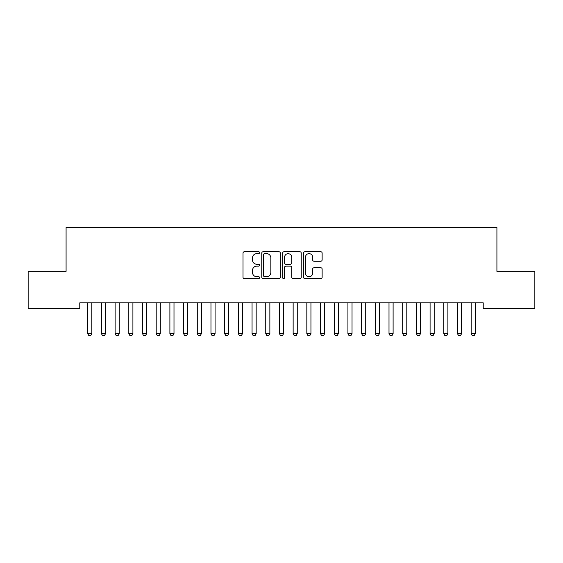 <?xml version="1.0" encoding="UTF-8"?>
<svg xmlns="http://www.w3.org/2000/svg" width="563" height="563" viewBox="0 0 563 563"><rect width="100%" height="100%" fill="white"/><g stroke="black" fill="none" stroke-linecap="round" stroke-linejoin="round"><path stroke-width="0.84" d="M259.592 252.688A0.943 0.943 0 0 0 258.649 251.745L244.363 251.745A1.344 1.344 0 0 0 243.019 253.09L243.019 277.285A1.344 1.344 0 0 0 244.363 278.629L258.649 278.629A0.943 0.943 0 0 0 259.592 277.693A0.943 0.943 0 0 0 258.649 276.75L256.798 276.75A4.3 4.3 0 0 1 252.498 272.45L252.498 270.43A4.3 4.3 0 0 1 256.798 266.13L258.649 266.13A0.943 0.943 0 0 0 259.592 265.187A0.943 0.943 0 0 0 258.649 264.251L256.798 264.251A4.3 4.3 0 0 1 252.498 259.944L252.498 257.931A4.3 4.3 0 0 1 256.798 253.631L258.649 253.631A0.943 0.943 0 0 0 259.592 252.688M320.783 261.225A1.344 1.344 0 0 0 322.127 259.881L322.127 253.09A1.344 1.344 0 0 0 320.783 251.745L304.921 251.745A1.344 1.344 0 0 0 303.577 253.09L303.577 277.285A1.344 1.344 0 0 0 304.921 278.629L320.783 278.629A1.344 1.344 0 0 0 322.127 277.285L322.127 269.086A1.344 1.344 0 0 0 320.783 267.742L313.999 267.742A1.344 1.344 0 0 0 312.655 269.086L312.655 273.154A3.596 3.596 0 0 1 309.059 276.75A3.596 3.596 0 0 1 305.463 273.154L305.463 257.228A3.596 3.596 0 0 1 309.059 253.631A3.596 3.596 0 0 1 312.655 257.228L312.655 259.881A1.344 1.344 0 0 0 313.999 261.225L320.783 261.225M483.223 302.852L79.777 302.852L79.777 308.327L28.15 308.327L28.15 271.352L66.082 271.352L66.082 227.529L496.918 227.529L496.918 271.352L534.85 271.352L534.85 308.327L483.223 308.327L483.223 302.852M280.325 253.09A1.344 1.344 0 0 0 278.981 251.745L263.118 251.745A1.344 1.344 0 0 0 261.774 253.09L261.774 277.285A1.344 1.344 0 0 0 263.118 278.629L278.981 278.629A1.344 1.344 0 0 0 280.325 277.285L280.325 253.09M284.019 251.745L299.882 251.745A1.344 1.344 0 0 1 301.226 253.09L301.226 277.285A1.344 1.344 0 0 1 299.882 278.629L293.091 278.629A1.344 1.344 0 0 1 291.747 277.285L291.747 267.474A1.344 1.344 0 0 0 290.402 266.13L285.905 266.13A1.344 1.344 0 0 0 284.561 267.474L284.561 277.693A0.943 0.943 0 0 1 283.618 278.629A0.943 0.943 0 0 1 282.675 277.693L282.675 253.09A1.344 1.344 0 0 1 284.019 251.745M264.596 253.631A0.943 0.943 0 0 0 263.653 254.567L263.653 275.807A0.943 0.943 0 0 0 264.596 276.75L266.545 276.75A4.3 4.3 0 0 0 270.845 272.45L270.845 257.931A4.3 4.3 0 0 0 266.545 253.631L264.596 253.631M291.747 257.291A3.596 3.596 0 0 0 288.15 253.695A3.596 3.596 0 0 0 284.561 257.291L284.561 262.907A1.344 1.344 0 0 0 285.905 264.251L290.402 264.251A1.344 1.344 0 0 0 291.747 262.907L291.747 257.291M87.659 303.147A1.372 1.372 -179.4 0 1 87.722 303.563A1.372 1.372 179.4 0 0 87.659 303.147L87.561 302.852M91.987 302.852L91.896 303.147A1.372 1.372 179.4 0 0 91.832 303.563L91.832 333.69L90.805 335.471L88.75 335.471L87.722 333.69L87.722 303.563M87.722 333.69L91.832 333.69M101.354 303.147A1.372 1.372 -179.4 0 1 101.417 303.563A1.372 1.372 179.4 0 0 101.354 303.147L101.256 302.852M115.049 303.147A1.372 1.372 -179.4 0 1 115.112 303.563A1.372 1.372 179.4 0 0 115.049 303.147L114.951 302.852M105.682 302.852L105.591 303.147A1.372 1.372 179.4 0 0 105.527 303.563L105.527 333.69L104.5 335.471L102.445 335.471L101.417 333.69L101.417 303.563M101.417 333.69L105.527 333.69M119.377 302.852L119.286 303.147A1.372 1.372 179.4 0 0 119.222 303.563L119.222 333.69L118.195 335.471L116.14 335.471L115.112 333.69L115.112 303.563M115.112 333.69L119.222 333.69M128.744 303.147A1.372 1.372 -179.4 0 1 128.807 303.563A1.372 1.372 179.4 0 0 128.744 303.147L128.645 302.852M142.432 303.147A1.372 1.372 -179.4 0 1 142.502 303.563A1.372 1.372 179.4 0 0 142.432 303.147L142.34 302.852M133.072 302.852L132.981 303.147A1.372 1.372 179.4 0 0 132.91 303.563L132.91 333.69L131.89 335.471L129.835 335.471L128.807 333.69L128.807 303.563M128.807 333.69L132.91 333.69M146.767 302.852L146.676 303.147A1.372 1.372 179.4 0 0 146.605 303.563L146.605 333.69L145.578 335.471L143.53 335.471L142.502 333.69L142.502 303.563M142.502 333.69L146.605 333.69M156.127 303.147A1.372 1.372 -179.4 0 1 156.197 303.563A1.372 1.372 179.4 0 0 156.127 303.147L156.035 302.852M160.462 302.852L160.371 303.147A1.372 1.372 179.4 0 0 160.3 303.563L160.3 333.69L159.273 335.471L157.225 335.471L156.197 333.69L156.197 303.563M156.197 333.69L160.3 333.69M169.822 303.147A1.372 1.372 -179.4 0 1 169.892 303.563A1.372 1.372 179.4 0 0 169.822 303.147L169.73 302.852M174.157 302.852L174.058 303.147A1.372 1.372 179.4 0 0 173.995 303.563L173.995 333.69L172.968 335.471L170.913 335.471L169.892 333.69L169.892 303.563M169.892 333.69L173.995 333.69M183.517 303.147A1.372 1.372 -179.4 0 1 183.58 303.563A1.372 1.372 179.4 0 0 183.517 303.147L183.425 302.852M187.852 302.852L187.753 303.147A1.372 1.372 179.4 0 0 187.69 303.563L187.69 333.69L186.663 335.471L184.608 335.471L183.58 333.69L183.58 303.563M183.58 333.69L187.69 333.69M197.212 303.147A1.372 1.372 -179.4 0 1 197.275 303.563A1.372 1.372 179.4 0 0 197.212 303.147L197.12 302.852M201.547 302.852L201.448 303.147A1.372 1.372 179.4 0 0 201.385 303.563L201.385 333.69L200.358 335.471L198.303 335.471L197.275 333.69L197.275 303.563M197.275 333.69L201.385 333.69M210.907 303.147A1.372 1.372 -179.4 0 1 210.97 303.563A1.372 1.372 179.4 0 0 210.907 303.147L210.815 302.852M215.242 302.852L215.143 303.147A1.372 1.372 179.4 0 0 215.08 303.563L215.08 333.69L214.053 335.471L211.998 335.471L210.97 333.69L210.97 303.563M210.97 333.69L215.08 333.69M224.602 303.147A1.372 1.372 -179.4 0 1 224.665 303.563A1.372 1.372 179.4 0 0 224.602 303.147L224.51 302.852M228.937 302.852L228.838 303.147A1.372 1.372 179.4 0 0 228.775 303.563L228.775 333.69L227.748 335.471L225.693 335.471L224.665 333.69L224.665 303.563M224.665 333.69L228.775 333.69M238.297 303.147A1.372 1.372 -179.4 0 1 238.36 303.563A1.372 1.372 179.4 0 0 238.297 303.147L238.205 302.852M242.632 302.852L242.533 303.147A1.372 1.372 179.4 0 0 242.47 303.563L242.47 333.69L241.443 335.471L239.388 335.471L238.36 333.69L238.36 303.563M238.36 333.69L242.47 333.69M251.992 303.147A1.372 1.372 -179.4 0 1 252.055 303.563A1.372 1.372 179.4 0 0 251.992 303.147L251.9 302.852M256.327 302.852L256.228 303.147A1.372 1.372 179.4 0 0 256.165 303.563L256.165 333.69L255.138 335.471L253.083 335.471L252.055 333.69L252.055 303.563M252.055 333.69L256.165 333.69M265.687 303.147A1.372 1.372 -179.4 0 1 265.75 303.563A1.372 1.372 179.4 0 0 265.687 303.147L265.595 302.852M270.022 302.852L269.923 303.147A1.372 1.372 179.4 0 0 269.86 303.563L269.86 333.69L268.832 335.471L266.778 335.471L265.75 333.69L265.75 303.563M265.75 333.69L269.86 333.69M279.382 303.147A1.372 1.372 -179.4 0 1 279.445 303.563A1.372 1.372 179.4 0 0 279.382 303.147L279.29 302.852M283.71 302.852L283.618 303.147A1.372 1.372 179.4 0 0 283.555 303.563L283.555 333.69L282.527 335.471L280.473 335.471L279.445 333.69L279.445 303.563M279.445 333.69L283.555 333.69M293.077 303.147A1.372 1.372 -179.4 0 1 293.14 303.563A1.372 1.372 179.4 0 0 293.077 303.147L292.978 302.852M297.405 302.852L297.313 303.147A1.372 1.372 179.4 0 0 297.25 303.563L297.25 333.69L296.222 335.471L294.168 335.471L293.14 333.69L293.14 303.563M293.14 333.69L297.25 333.69M306.772 303.147A1.372 1.372 -179.4 0 1 306.835 303.563A1.372 1.372 179.4 0 0 306.772 303.147L306.673 302.852M311.1 302.852L311.008 303.147A1.372 1.372 179.4 0 0 310.945 303.563L310.945 333.69L309.917 335.471L307.862 335.471L306.835 333.69L306.835 303.563M306.835 333.69L310.945 333.69M320.467 303.147A1.372 1.372 -179.4 0 1 320.53 303.563A1.372 1.372 179.4 0 0 320.467 303.147L320.368 302.852M324.795 302.852L324.703 303.147A1.372 1.372 179.4 0 0 324.64 303.563L324.64 333.69L323.612 335.471L321.557 335.471L320.53 333.69L320.53 303.563M320.53 333.69L324.64 333.69M334.162 303.147A1.372 1.372 -179.4 0 1 334.225 303.563A1.372 1.372 179.4 0 0 334.162 303.147L334.063 302.852M338.49 302.852L338.398 303.147A1.372 1.372 179.4 0 0 338.335 303.563L338.335 333.69L337.307 335.471L335.252 335.471L334.225 333.69L334.225 303.563M334.225 333.69L338.335 333.69M347.857 303.147A1.372 1.372 -179.4 0 1 347.92 303.563A1.372 1.372 179.4 0 0 347.857 303.147L347.758 302.852M352.185 302.852L352.093 303.147A1.372 1.372 179.4 0 0 352.03 303.563L352.03 333.69L351.002 335.471L348.947 335.471L347.92 333.69L347.92 303.563M347.92 333.69L352.03 333.69M361.552 303.147A1.372 1.372 -179.4 0 1 361.615 303.563A1.372 1.372 179.4 0 0 361.552 303.147L361.453 302.852M365.88 302.852L365.788 303.147A1.372 1.372 179.4 0 0 365.725 303.563L365.725 333.69L364.697 335.471L362.642 335.471L361.615 333.69L361.615 303.563M361.615 333.69L365.725 333.69M375.247 303.147A1.372 1.372 -179.4 0 1 375.31 303.563A1.372 1.372 179.4 0 0 375.247 303.147L375.148 302.852M379.575 302.852L379.483 303.147A1.372 1.372 179.4 0 0 379.42 303.563L379.42 333.69L378.392 335.471L376.337 335.471L375.31 333.69L375.31 303.563M375.31 333.69L379.42 333.69M388.942 303.147A1.372 1.372 -179.4 0 1 389.005 303.563A1.372 1.372 179.4 0 0 388.942 303.147L388.843 302.852M393.27 302.852L393.178 303.147A1.372 1.372 179.4 0 0 393.108 303.563L393.108 333.69L392.087 335.471L390.032 335.471L389.005 333.69L389.005 303.563M389.005 333.69L393.108 333.69M402.629 303.147A1.372 1.372 -179.4 0 1 402.7 303.563A1.372 1.372 179.4 0 0 402.629 303.147L402.538 302.852M406.965 302.852L406.873 303.147A1.372 1.372 179.4 0 0 406.803 303.563L406.803 333.69L405.775 335.471L403.727 335.471L402.7 333.69L402.7 303.563M402.7 333.69L406.803 333.69M416.324 303.147A1.372 1.372 -179.4 0 1 416.395 303.563A1.372 1.372 179.4 0 0 416.324 303.147L416.233 302.852M420.66 302.852L420.568 303.147A1.372 1.372 179.4 0 0 420.498 303.563L420.498 333.69L419.47 335.471L417.422 335.471L416.395 333.69L416.395 303.563M416.395 333.69L420.498 333.69M430.019 303.147A1.372 1.372 -179.4 0 1 430.09 303.563A1.372 1.372 179.4 0 0 430.019 303.147L429.928 302.852M434.355 302.852L434.256 303.147A1.372 1.372 179.4 0 0 434.193 303.563L434.193 333.69L433.165 335.471L431.11 335.471L430.09 333.69L430.09 303.563M430.09 333.69L434.193 333.69M443.714 303.147A1.372 1.372 -179.4 0 1 443.778 303.563A1.372 1.372 179.4 0 0 443.714 303.147L443.623 302.852M448.049 302.852L447.951 303.147A1.372 1.372 179.4 0 0 447.888 303.563L447.888 333.69L446.86 335.471L444.805 335.471L443.778 333.69L443.778 303.563M443.778 333.69L447.888 333.69M457.409 303.147A1.372 1.372 -179.4 0 1 457.473 303.563A1.372 1.372 179.4 0 0 457.409 303.147L457.318 302.852M461.744 302.852L461.646 303.147A1.372 1.372 179.4 0 0 461.583 303.563L461.583 333.69L460.555 335.471L458.5 335.471L457.473 333.69L457.473 303.563M457.473 333.69L461.583 333.69M471.104 303.147A1.372 1.372 -179.4 0 1 471.168 303.563A1.372 1.372 179.4 0 0 471.104 303.147L471.013 302.852M475.439 302.852L475.341 303.147A1.372 1.372 179.4 0 0 475.278 303.563L475.278 333.69L474.25 335.471L472.195 335.471L471.168 333.69L471.168 303.563M471.168 333.69L475.278 333.69"/></g></svg>
